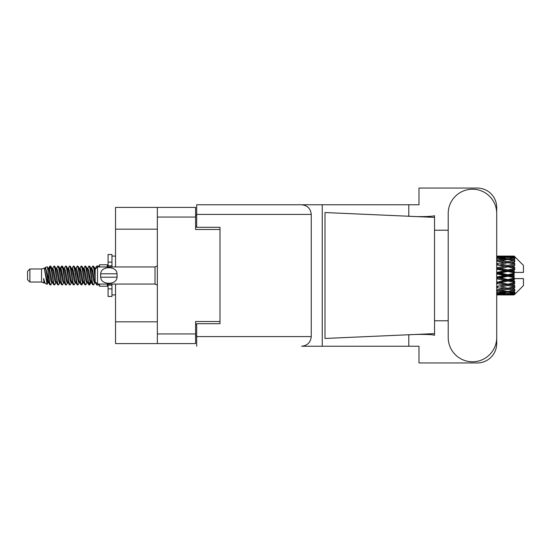 <?xml version="1.0" encoding="UTF-8"?>
<svg xmlns="http://www.w3.org/2000/svg" width="551" height="551" viewBox="0 0 551 551"><rect width="100%" height="100%" fill="white"/><g stroke="black" fill="none" stroke-linecap="round" stroke-linejoin="round"><path stroke-width="0.83" d="M157.352 229.175L115.538 229.175L115.538 207.41L195.598 207.41L195.598 229.485L220.001 229.485L220.001 227.308L220.001 323.692L196.686 323.692L196.686 336.592L311.253 336.592L311.253 214.408L196.686 214.408L196.686 204.765L418.987 204.765L418.987 188.056L477.283 188.056A19.43 19.43 0 0 1 496.713 207.486L496.713 230.222M220.001 323.692L220.001 321.515L195.598 321.515L195.598 343.59L115.538 343.59L115.538 321.825L157.352 321.825M115.538 229.175L115.538 266.953M115.538 284.047L115.538 321.825M157.352 343.59L157.352 207.41M196.686 335.814L195.598 335.814M195.598 215.186L196.686 215.186M448.211 337.529A24.251 24.251 0 0 0 472.462 361.78A24.251 24.251 0 0 0 496.713 337.529L496.713 213.471A24.251 24.251 0 0 0 472.462 189.22A24.251 24.251 0 0 0 448.211 213.471L448.211 337.529M311.253 336.592C310.64 342.405 307.43 345.622 301.617 346.235L418.987 346.235L418.987 362.944L477.283 362.944A19.43 19.43 0 0 0 496.713 343.514L496.713 320.778M448.211 320.778L434.532 320.778L434.532 228.245L434.532 230.222L448.211 230.222M434.532 335.249L431.715 334.732C424.752 334.264 416.487 334.299 406.92 334.836L324.994 338.459L324.994 212.541L434.532 217.383L434.532 335.249M408.787 346.235L408.787 334.753M408.787 216.247L408.787 204.765M322.245 346.235L322.245 204.765L196.686 204.765M434.532 217.383L434.532 215.751L433.003 216.068C426.24 216.763 417.541 216.791 406.92 216.164M220.001 227.308L196.686 227.308L196.686 214.408M196.686 346.235L196.686 336.592M301.617 204.765C307.43 205.378 310.64 208.595 311.253 214.408M434.532 333.617L406.92 334.836M29.885 282.029L29.885 268.971L27.55 271.306L27.55 279.694L29.885 282.029L41.539 282.029L43.97 283.035L44.411 282.573L44.059 282.877L45.03 282.877M29.885 268.971L41.539 268.971L41.539 282.029M99.524 284.047L99.524 286.224L107.3 286.224L107.3 284.047M41.539 268.971L44.245 268.144L47.104 284.33L45.051 283.2L43.591 278.441L43.97 283.035M47.489 278.482L46.98 280.762M47.104 284.33L48.915 280.728M45.478 267.338L47.338 266.822L48.674 275.5L48.674 279.13L45.478 267.338L44.672 268.427L45.03 268.123L46.002 270.279L47.944 280.721L48.564 282.573L49.232 282.629M86.803 268.123L87.781 268.123L88.993 266.016L89.965 268.792L92.602 284.743L93.636 284.743L95.068 282.319M88.993 266.016L89.751 266.257L90.447 268.792L92.396 282.208L93.367 284.984M91.177 268.681L92.878 266.016L93.849 268.792L95.171 278.172M95.826 282.367L96.762 284.984L99.524 284.984M48.674 279.13L50.127 284.984L50.892 284.743L52.317 282.319M48.674 275.5L49.645 282.208L50.616 284.984M48.915 270.272L50.127 266.016L51.098 268.792L53.743 284.743L54.776 284.743L56.071 282.573M50.127 266.016L50.892 266.257L51.587 268.792L53.53 282.208L54.501 284.984M51.828 268.123L52.8 268.123L54.019 266.016L54.99 268.792L57.628 284.743L58.661 284.743L60.087 282.319M58.936 281.843L59.322 279.391M54.019 266.016L54.776 266.257L55.472 268.792L57.414 282.208L58.385 284.984M59.281 282.629L59.604 280.728M55.713 268.123L56.684 268.123L57.903 266.016L58.874 268.792L61.512 284.743L62.545 284.743L63.84 282.573M57.903 266.016L58.661 266.257L59.356 268.792L61.306 282.208L62.277 284.984M60.569 270.272L61.788 266.016L62.759 268.792L65.404 284.743L66.437 284.743L67.863 282.319M66.705 281.843L67.091 279.391M61.788 266.016L62.545 266.257L63.248 268.792L65.19 282.208L66.161 284.984M67.057 282.629L67.374 280.728M64.109 268.427L65.672 266.016L66.643 268.792L69.288 284.743L70.321 284.743L71.747 282.319M70.597 281.843L70.983 279.391M65.672 266.016L66.437 266.257L67.132 268.792L69.075 282.208L70.046 284.984M70.941 282.629L71.265 280.728M67.863 268.681L69.564 266.016L70.535 268.792L73.173 284.743L74.206 284.743L75.501 282.573M69.564 266.016L70.321 266.257L71.017 268.792L72.959 282.208L73.93 284.984M71.258 268.123L72.236 268.123L73.448 266.016L74.419 268.792L77.057 284.743L78.09 284.743L79.516 282.319M78.366 281.843L78.752 279.391M73.448 266.016L74.206 266.257L74.902 268.792L76.851 282.208L77.822 284.984M78.71 282.629L79.034 280.728M75.763 268.427L77.333 266.016L78.304 268.792L80.949 284.743L81.982 284.743L82.925 280.728M82.251 281.843L82.636 279.391M77.333 266.016L78.09 266.257L78.793 268.792L80.735 282.208L81.706 284.984M79.516 268.681L81.217 266.016L82.189 268.792L84.833 284.743L85.866 284.743L87.161 282.573M81.217 266.016L81.982 266.257L82.678 268.792L84.62 282.208L85.591 284.984M83.408 268.681L85.109 266.016L86.08 268.792L88.718 284.743L89.751 284.743L90.695 280.728M89.234 284.791L90.412 279.391M85.109 266.016L85.866 266.257L86.562 268.792L88.504 282.208L89.476 284.984M49.197 271.609L50.375 266.209M60.851 271.609L61.244 269.157M68.345 270.272L68.668 268.371M68.627 271.609L69.013 269.157M72.229 270.272L72.553 268.371M72.512 271.609L72.897 269.157M80.005 270.272L80.329 268.371M80.288 271.609L80.673 269.157M83.89 270.272L84.213 268.371M84.172 271.609L84.558 269.157M91.666 270.272L91.983 268.371M91.948 271.609L92.334 269.157M92.878 266.016L93.636 266.257L94.338 268.792L95.171 274.432M511.073 275.5L514.124 274.784L514.124 276.216L511.073 275.5L507.822 275.5L496.713 277.993M496.713 273.985L504.578 275.5L496.713 277.015M514.124 256.077L514.903 256.849L514.124 256.077L511.073 256.105L514.124 256.077M514.124 256.373L507.822 256.8L500.666 256.415L514.124 256.373L514.903 257.048L514.124 256.167M514.124 256.814L514.124 257.255L511.073 257.021L514.124 256.814L514.903 257.331L514.124 256.449M514.124 257.834L507.822 258.695L500.666 257.916L507.822 257.269L514.124 257.834L514.903 258.316L514.124 257.255M514.124 258.722L514.124 259.487L511.073 259.094L514.903 258.956L514.124 258.006M514.124 260.396L507.822 261.649L500.666 260.527L507.822 259.514L514.903 260.657L514.124 259.487M514.124 261.684L514.124 262.731L511.073 262.2L514.903 261.615L514.124 260.657M514.124 263.915L507.822 265.479L500.666 264.081L507.822 262.765L514.903 263.936L514.124 262.731M514.124 265.52L514.124 266.774L511.073 266.14L514.903 265.155L514.124 264.246M514.124 268.158L514.124 268.537L507.822 269.935L500.666 268.344L507.822 266.815L514.124 268.158L514.903 267.938L514.124 266.774M514.124 269.976L514.124 271.361L511.073 270.665L514.124 269.976L514.903 269.336L514.124 268.537M514.124 272.862L514.124 273.268L507.822 274.735L500.666 273.062L507.822 271.409L514.124 272.862L514.124 272.394L514.882 272.394L514.124 271.361M514.882 272.394L523.45 272.394L523.45 265.396L514.551 256.497M514.124 274.784L514.124 273.268M514.124 277.732L514.124 278.138L507.822 279.591L500.666 277.938L507.822 276.265L514.124 277.732L514.124 276.216M514.551 294.503L523.45 285.604L523.45 278.606L514.124 278.606L514.124 278.138M514.124 279.639L514.124 281.024L511.073 280.335L514.124 279.639L514.882 278.606M514.124 282.463L514.124 282.842L507.822 284.185L500.666 282.656L507.822 281.065L514.124 282.463L514.903 281.664L514.124 281.024M514.124 284.226L514.124 285.48L511.073 284.86L514.124 284.226L514.903 283.062L514.124 282.842M514.124 286.754L507.822 288.235L500.666 286.919L507.822 285.521L514.124 286.754L514.903 285.845L514.124 285.48M514.124 288.269L514.124 289.316L511.073 288.8L514.124 288.269L514.903 287.064L514.124 287.085M514.124 290.343L507.822 291.486L500.666 290.473L507.822 289.351L514.124 290.343L514.903 289.385L514.124 289.316M514.124 291.513L514.124 292.278L511.073 291.906L514.124 291.513L514.903 290.343L514.124 290.604M514.124 292.994L507.822 293.731L500.666 293.084L507.822 292.305L514.124 292.994L514.903 292.044L514.124 292.278M514.124 293.745L514.124 294.186L511.073 293.979L514.124 293.745L514.903 292.684L514.124 293.166M502.622 294.916L507.822 294.93L500.666 294.585L507.822 294.2L514.124 294.551L514.903 293.669L514.124 294.186M514.124 294.551L507.822 294.833M514.124 294.833L511.073 294.895L514.124 294.833L514.903 293.952L514.124 294.627M514.903 294.151L514.124 294.923L514.903 294.151M507.822 294.93L513.029 294.916M497.408 294.93L504.578 294.895L497.408 294.716L497.408 293.821M496.713 294.737L497.408 294.716M505.129 294.757L504.578 294.895M496.713 293.456L504.578 293.979L496.713 294.392M497.408 293.394L497.408 292.381M506.217 293.593L504.578 293.979M499.537 294.31L500.666 294.585M507.822 294.2L507.822 293.242M510.522 294.757L511.073 294.895M496.713 291.045L504.578 291.906L496.713 292.671M497.105 289.929L496.713 289.998M497.408 290.949L497.408 289.874L500.666 290.473M507.106 291.389L504.578 291.906M498.559 292.615L500.666 293.084M507.822 292.305L507.822 291.252M509.434 293.593L511.073 293.979M496.713 287.656L504.578 288.8L496.713 289.867M497.408 287.532L497.408 286.465L496.713 286.589M496.713 283.503L504.578 284.86L496.713 286.561M507.822 289.351L507.822 288.269L505.226 288.69L507.822 288.269L511.073 288.8L500.666 286.919M508.545 291.389L511.073 291.906M497.408 286.3L496.713 286.162M497.408 283.359L497.408 282.367L496.713 282.511M496.713 278.847L504.578 280.335L496.713 282.429M507.822 285.521L507.822 284.488L496.713 286.341M507.822 284.185L504.578 284.86M507.822 288.235L514.903 287.064M497.408 281.94L496.713 281.781M497.408 278.689L497.408 277.835L496.713 277.856M507.822 281.065L507.822 280.142L497.408 282.367L500.666 282.656M507.822 279.591L507.822 280.142L504.578 280.335M514.903 283.062L507.822 284.488L511.073 284.86M497.408 273.819L497.408 273.165L496.713 273.317M496.713 269.219L504.578 270.665L497.408 272.311L497.408 273.165L496.713 273.144M497.408 277.181L497.408 277.835L500.666 277.938M507.822 276.265L507.822 275.5L504.578 275.5M514.779 278.606L507.822 280.142L511.073 280.335M497.408 272.311L496.713 272.153M497.408 269.06L497.408 268.633L496.713 268.778M496.713 264.838L504.578 266.14L497.408 267.641L497.408 268.633L496.713 268.571M507.822 271.409L507.822 270.858L497.408 273.165L500.666 273.062M507.822 269.935L507.822 270.858L504.578 270.665M507.822 274.735L507.822 275.5L496.713 273.007M514.124 274.081L507.822 275.5L514.124 276.919M497.408 267.641L496.713 267.497M497.408 264.7L496.713 264.659M496.713 261.133L504.578 262.2L497.408 263.468L497.408 264.535L496.713 264.439M507.822 266.815L497.408 268.633L500.666 268.344M507.822 265.479L507.822 266.512L504.578 266.14M514.903 269.336L507.822 270.858L511.073 270.665M497.408 263.468L496.713 263.344M497.105 261.071L496.713 261.002M507.822 262.765L500.666 264.081M514.903 263.936L504.578 262.2L507.822 262.731L510.426 262.31L507.822 262.731L507.822 261.649M514.903 265.155L507.822 266.512L511.073 266.14M496.713 258.329L504.578 259.094L496.713 259.955M497.408 260.051L497.408 261.126L500.666 260.527M507.106 259.611L504.578 259.094M496.713 256.608L504.578 257.021L496.713 257.544M497.408 257.606L497.408 258.619M506.217 257.407L504.578 257.021M498.559 258.385L500.666 257.916M507.822 258.695L507.822 259.748M508.545 259.611L511.073 259.094M497.408 256.07L504.578 256.105L496.713 256.263M497.408 256.284L497.408 257.179M505.129 256.243L504.578 256.105M499.537 256.69L500.666 256.415M507.822 256.8L507.822 257.758M509.434 257.407L511.073 257.021M513.029 256.084L502.622 256.084M510.522 256.243L511.073 256.105M95.199 268.427L96.762 266.016L97.362 267.09M99.524 266.953L99.524 264.776L107.3 264.776L107.3 266.953M43.591 282.367L44.059 282.877M47.751 268.22L48.295 268.427L48.915 270.279L50.857 280.721L51.828 282.877L52.18 282.573M54.776 266.257L56.684 270.279L58.633 280.721L59.604 282.877L59.956 282.573M61.547 275.5L62.029 272.676M62.545 266.257L64.46 270.279L66.402 280.721L67.374 282.877L68.345 282.877M70.321 266.257L72.236 270.279L74.178 280.721L75.15 282.877L76.121 282.877M77.092 275.5L77.574 272.676M78.09 266.257L80.005 270.279L81.947 280.721L82.919 282.877L83.408 282.319M85.866 266.257L87.781 270.279L89.723 280.721L90.695 282.877L91.666 280.728M93.636 266.257L95.261 269.198M43.591 278.441L45.051 283.2M48.426 268.681L48.915 268.123L49.886 270.279L51.828 280.721L53.743 284.743M56.684 268.123L57.662 270.279L59.604 280.721L61.512 284.743M63.489 268.123L64.46 268.123L65.431 270.279L67.374 280.721L69.288 284.743M72.236 268.123L73.207 270.279L75.15 280.721L77.057 284.743M77.574 278.324L78.063 275.5M79.654 268.427L80.005 268.123L80.976 270.279L82.919 280.721L84.833 284.743M87.781 268.123L88.752 270.279L90.695 280.721L92.602 284.743M94.579 268.123L95.95 268.502M44.245 268.144L46.973 280.721L47.944 282.877L48.295 282.573M50.892 266.257L52.8 270.279L54.742 280.721L55.713 282.877L56.684 282.877M59.604 270.272L60.576 268.123L59.604 268.123L60.576 270.279L62.518 280.721L63.489 282.877L64.46 282.877M66.437 266.257L68.345 270.279L70.287 280.721L71.258 282.877L71.616 282.573M73.207 275.5L73.689 272.676M74.206 266.257L76.121 270.279L78.063 280.721L79.034 282.877L79.385 282.573M81.982 266.257L83.89 270.279L85.832 280.721L86.803 282.877L87.781 282.877M91.314 268.427L91.666 268.123L90.695 268.123L91.666 270.279L93.608 280.721L94.579 282.877L94.93 282.573M52.8 268.123L53.771 270.279L55.713 280.721L57.628 284.743M60.576 268.123L61.547 270.279L63.489 280.721L65.404 284.743M67.993 268.427L68.345 268.123L69.316 270.279L71.258 280.721L73.173 284.743M75.15 268.123L76.121 268.123L77.092 270.279L79.034 280.721L80.949 284.743M82.919 268.123L83.89 268.123L84.861 270.279L86.803 280.721L88.718 284.743M89.234 278.324L89.723 275.5M91.666 268.123L92.637 270.279L94.579 280.721L96.494 284.743M514.903 267.938L496.713 264.411M514.779 272.394L496.713 268.489M514.903 281.664L496.713 277.683M514.903 285.845L496.713 282.222M111.963 266.953L111.963 262.124L108.079 262.124L108.079 254.514L111.963 254.514L111.963 265.864L108.079 265.864L108.079 266.953M108.079 284.047L108.079 296.486L111.963 296.486L111.963 288.876L108.079 288.876M108.079 285.136L111.963 285.136L111.963 288.876L111.963 284.047M108.079 262.124L108.079 265.864M97.506 266.953L95.171 269.281L95.171 281.719L97.506 284.047L97.506 266.953L155.024 266.953L157.352 265.899M100.633 274.715L100.716 273.792C100.792 265.713 116.95 265.692 117.019 273.792L117.067 274.246M100.613 275.5L100.716 277.208L100.716 273.792L117.019 273.792L117.019 277.208C116.957 285.294 100.778 285.301 100.716 277.208L117.019 277.208L117.122 275.5M157.352 333.954L195.598 333.954M195.598 217.046L157.352 217.046M195.598 324.16L196.686 324.16M196.686 226.84L195.598 226.84M157.352 285.101L155.024 284.047L155.024 266.953M505.873 294.93L509.778 294.93M496.713 256.07L499.364 256.07M505.873 256.07L509.778 256.07M96.762 266.016L99.524 266.016M47.338 266.822L48.295 268.427M81.982 284.743L83.277 282.573M89.751 284.743L91.046 282.573M47.944 268.123L48.915 268.123M51.828 282.877L52.8 282.877M59.604 282.877L60.576 282.877M79.034 268.123L80.005 268.123M82.919 282.877L83.89 282.877M90.695 282.877L91.666 282.877M48.564 268.427L49.859 266.257M58.661 266.257L59.956 268.427M89.751 266.257L91.046 268.427M44.059 268.123L45.03 268.123M47.944 282.877L48.915 282.877M67.374 268.123L68.345 268.123M71.258 282.877L72.236 282.877M79.034 282.877L80.005 282.877M94.579 282.877L95.55 282.877M48.564 282.573L49.859 284.743M60.217 268.427L61.512 266.257M111.963 294.93L115.538 294.93M111.963 256.07L115.538 256.07M155.024 284.047L97.506 284.047"/></g></svg>
